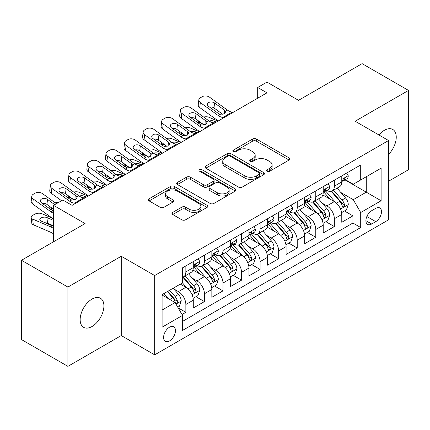 <?xml version="1.0" encoding="UTF-8"?>
<svg xmlns="http://www.w3.org/2000/svg" width="430" height="430" viewBox="0 0 430 430"><rect width="100%" height="100%" fill="white"/><g stroke="black" fill="none" stroke-linecap="round" stroke-linejoin="round"><path stroke-width="0.64" d="M267.207 171.199A1.806 1.043 0 0 0 269.76 171.199L289.116 160.025A2.575 1.489 0 0 0 289.874 158.971A2.575 1.489 0 0 0 289.116 157.923L256.323 138.987A2.575 1.489 0 0 0 252.679 138.987L233.323 150.161A1.806 1.043 0 0 0 232.791 150.898A1.806 1.043 0 0 0 233.323 151.634A1.806 1.043 0 0 0 235.871 151.634L238.376 150.188A8.245 4.762 0 0 1 250.04 150.188L252.77 151.768A8.245 4.762 0 0 1 255.183 155.133A8.245 4.762 0 0 1 252.77 158.498L250.265 159.944A1.806 1.043 0 0 0 249.739 160.68A1.806 1.043 0 0 0 250.265 161.417A1.806 1.043 0 0 0 252.819 161.417L255.323 159.971A8.245 4.762 0 0 1 266.982 159.971L269.712 161.551A8.245 4.762 0 0 1 272.131 164.916A8.245 4.762 0 0 1 269.712 168.28L267.207 169.726A1.806 1.043 0 0 0 266.681 170.463A1.806 1.043 0 0 0 267.207 171.199L267.207 169.726M92.031 326.504A16.802 9.702 120 0 0 103.006 311.696A16.802 9.702 120 0 0 100.432 298.237A16.802 9.702 120 0 0 92.031 299.07A16.802 9.702 120 0 0 81.055 313.873A16.802 9.702 120 0 0 83.635 327.332A16.802 9.702 120 0 0 92.031 326.504M388.548 154.434A16.802 9.702 120 0 0 392.773 129.457A16.802 9.702 120 0 0 384.372 130.29A16.802 9.702 120 0 0 378.921 134.966M169.527 340.915A8.401 4.848 120 0 0 175.01 333.513A8.401 4.848 120 0 0 173.725 326.784A8.401 4.848 120 0 0 169.527 327.198A8.401 4.848 120 0 0 164.04 334.599A8.401 4.848 120 0 0 165.324 341.334A8.401 4.848 120 0 0 169.527 340.915M172.699 212.409A2.575 1.489 0 0 0 171.941 213.457A2.575 1.489 0 0 0 172.699 214.511L181.901 219.821A2.575 1.489 0 0 0 185.54 219.821L207.04 207.41A2.575 1.489 0 0 0 207.798 206.362A2.575 1.489 0 0 0 207.04 205.309L174.247 186.373A2.575 1.489 0 0 0 170.602 186.373L149.102 198.789A2.575 1.489 0 0 0 148.35 199.837A2.575 1.489 0 0 0 149.102 200.891L160.218 207.308A2.575 1.489 0 0 0 163.862 207.308L173.064 201.993A2.575 1.489 0 0 0 173.817 200.944A2.575 1.489 0 0 0 173.064 199.891L167.549 196.709A6.891 3.978 0 0 1 165.534 193.898A6.891 3.978 0 0 1 169.785 190.221A6.891 3.978 0 0 1 177.3 191.081L198.886 203.546A6.891 3.978 0 0 1 200.907 206.362A6.891 3.978 0 0 1 196.65 210.039A6.891 3.978 0 0 1 189.141 209.174L185.54 207.099A2.575 1.489 0 0 0 181.901 207.099L172.699 212.409L172.699 214.511M388.548 181.245L408.5 169.726L408.5 90.424L362.098 63.635L298.527 100.335L266.971 82.119L257.688 87.478L266.971 92.837L72.079 205.357L62.796 199.998L53.519 205.357L53.519 241.789M67.902 287.068L67.902 366.365L121.265 335.556L121.265 256.258L67.902 287.068L21.5 260.274L85.07 223.573L53.519 205.357M121.265 256.258L154.676 275.544L388.548 140.524L388.548 219.821L154.676 354.847L154.676 275.544M408.5 90.424L355.137 121.233L388.548 140.524M238.559 187.109A2.575 1.489 0 0 0 242.203 187.109L263.703 174.698A2.575 1.489 0 0 0 264.455 173.645A2.575 1.489 0 0 0 263.703 172.597L230.91 153.66A2.575 1.489 0 0 0 227.266 153.66L205.766 166.071A2.575 1.489 0 0 0 205.013 167.125A2.575 1.489 0 0 0 205.766 168.178L238.559 187.109M200.203 171.591A1.806 1.043 0 0 1 202.03 171.844L202.03 169.705L235.371 188.953A2.575 1.489 0 0 1 236.124 190.001A2.575 1.489 0 0 1 235.371 191.054L213.871 203.465A2.575 1.489 0 0 1 210.227 203.465L177.434 184.534L177.434 182.427A2.575 1.489 0 0 0 176.682 183.481A2.575 1.489 0 0 0 177.434 184.534M177.434 182.427L186.636 177.117A2.575 1.489 0 0 1 190.28 177.117L203.578 184.798A2.575 1.489 0 0 0 207.222 184.798L213.328 181.272A2.575 1.489 0 0 0 214.081 180.224A2.575 1.489 0 0 0 213.328 179.17L199.482 171.178A1.806 1.043 0 0 1 198.95 170.441A1.806 1.043 0 0 1 200.063 169.479A1.806 1.043 0 0 1 202.03 169.705M67.902 366.365L21.5 339.576L21.5 260.274M182.008 314.529L185.857 312.304L178.154 307.858M173.774 288.928L178.434 291.621A10.497 6.063 60 0 1 185.857 304.483L193.285 300.194L193.285 308.014L204.422 301.586L195.972 296.711M192.334 278.215L196.994 280.903A10.497 6.063 60 0 1 204.422 293.765L211.845 289.476L211.845 297.302L222.982 290.873L214.538 285.993M210.899 267.498L215.559 270.19A10.497 6.063 60 0 1 222.982 283.048L230.405 278.764L230.405 286.584L241.542 280.156L233.098 275.281M229.459 256.78L234.119 259.473A10.497 6.063 60 0 1 241.542 272.33L248.965 268.046L248.965 275.866L260.102 269.438L251.657 264.563M248.019 246.067L252.679 248.755A10.497 6.063 60 0 1 260.102 261.617L267.53 257.328L267.53 265.154L278.667 258.72L270.217 253.845M266.578 235.35L271.239 238.037A10.497 6.063 60 0 1 278.667 250.9L286.09 246.61L286.09 254.436L297.227 248.008L288.783 243.133M285.144 224.632L289.804 227.325A10.497 6.063 60 0 1 297.227 240.182L304.65 235.898L304.65 243.719L315.787 237.29L307.342 232.415M303.704 213.92L308.364 216.607A10.497 6.063 60 0 1 315.787 229.47L323.209 225.18L323.209 233.001L334.346 226.572L334.346 218.752A10.497 6.063 -120 0 0 326.924 205.889L322.263 203.202M325.902 221.697L334.346 226.572M193.285 300.194A10.497 6.063 -120 0 0 185.857 287.337L180.288 284.117M211.845 289.476A10.497 6.063 -120 0 0 204.422 276.619L192.941 269.992M230.405 278.764A10.497 6.063 -120 0 0 222.982 265.901L211.501 259.274M248.965 268.046A10.497 6.063 -120 0 0 241.542 255.183L230.066 248.556M267.53 257.328A10.497 6.063 -120 0 0 260.102 244.471L248.626 237.844M286.09 246.61A10.497 6.063 -120 0 0 278.667 233.753L267.186 227.126M304.65 235.898A10.497 6.063 -120 0 0 297.227 223.036L285.746 216.408M323.209 225.18A10.497 6.063 -120 0 0 315.787 212.323L304.306 205.696M375.739 208.356L371.654 210.716A8.138 4.698 120 0 0 366.338 217.886A8.138 4.698 120 0 0 367.585 224.406A8.138 4.698 120 0 0 371.654 224.003L375.739 221.643A8.138 4.698 120 0 0 381.055 214.473A8.138 4.698 120 0 0 379.808 207.953A8.138 4.698 120 0 0 375.739 208.356M162.099 310.051L175.096 302.553L182.519 315.41L182.519 330.412L360.706 227.54L360.706 212.533L353.283 199.676L340.823 192.484M182.519 315.41L162.099 327.198L162.099 294.62L182.519 282.833L182.519 267.831L360.706 164.953L360.706 179.96L381.12 168.168L381.12 200.745L360.706 212.533M196.897 265.418L196.994 265.471A10.497 6.063 60 0 0 202.245 265.993L209.668 261.709A10.497 6.063 -120 0 0 211.845 256.898L211.845 250.9M215.462 254.7L215.559 254.759A10.497 6.063 60 0 0 220.805 255.275L228.233 250.991A10.497 6.063 -120 0 0 230.405 246.186L230.405 240.182M234.022 243.982L234.119 244.041A10.497 6.063 60 0 0 239.37 244.562L246.793 240.273A10.497 6.063 -120 0 0 248.965 235.468L248.965 229.464M252.582 233.27L252.679 233.323A10.497 6.063 60 0 0 257.93 233.845L265.353 229.555A10.497 6.063 -120 0 0 267.53 224.75L267.53 218.752M271.142 222.552L271.239 222.611A10.497 6.063 60 0 0 276.49 223.127L283.913 218.843A10.497 6.063 -120 0 0 286.09 214.038L286.09 208.034M289.702 211.834L289.804 211.893A10.497 6.063 60 0 0 295.05 212.415L302.478 208.125A10.497 6.063 -120 0 0 304.65 203.32L304.65 197.316M308.267 201.122L308.364 201.175A10.497 6.063 60 0 0 313.615 201.697L321.038 197.408A10.497 6.063 -120 0 0 323.209 192.602L323.209 186.604M182.519 321.414L352.912 223.036L352.912 215.86L341.775 222.288L341.775 214.462A10.497 6.063 -120 0 0 334.346 201.605L322.871 194.978M326.827 190.404L326.924 190.458A10.497 6.063 -120 0 0 332.175 190.979A10.497 6.063 -120 0 0 334.346 186.174L334.346 180.17M332.175 190.979L339.598 186.695A10.497 6.063 -120 0 0 341.775 181.885L341.775 175.886M185.857 265.901L185.857 271.905A10.497 6.063 60 0 1 183.685 276.71A10.497 6.063 60 0 1 182.519 277.135M183.685 276.71L191.108 272.421A10.497 6.063 -120 0 0 193.285 267.616L193.285 261.617M204.422 255.183L204.422 261.187A10.497 6.063 60 0 1 202.245 265.993M222.982 244.471L222.982 250.47A10.497 6.063 60 0 1 220.805 255.275M241.542 233.753L241.542 239.752A10.497 6.063 60 0 1 239.37 244.562M260.102 223.036L260.102 229.04A10.497 6.063 60 0 1 257.93 233.845M278.667 212.318L278.667 218.322A10.497 6.063 60 0 1 276.49 223.127M297.227 201.605L297.227 207.604A10.497 6.063 60 0 1 295.05 212.415M315.787 190.888L315.787 196.892A10.497 6.063 60 0 1 313.615 201.697M315.787 229.47L315.787 237.29M297.227 240.182L297.227 248.008M278.667 250.9L278.667 258.72M260.102 261.617L260.102 269.438M241.542 272.33L241.542 280.156M222.982 283.048L222.982 290.873M204.422 293.765L204.422 301.586M185.857 304.483L185.857 312.304M175.096 302.553L162.099 295.05M353.283 199.676L366.274 192.172L366.274 176.741L381.12 168.168M345.016 179.901L381.12 200.745M345.387 179.686L353.283 184.244L360.706 179.96M121.265 335.556L154.676 354.847M257.688 87.478L257.688 98.191M344.462 210.979L352.912 215.86M352.912 223.036L360.706 227.54M267.928 171.457L269.712 170.425A8.245 4.762 0 0 0 272.131 167.06L272.131 164.916M255.183 155.133L255.183 157.278A8.245 4.762 0 0 1 252.77 160.643L250.986 161.675M289.084 160.046L256.323 141.131A2.575 1.489 0 0 0 252.679 141.131L234.044 151.892M263.665 174.72L230.91 155.805A2.575 1.489 0 0 0 227.266 155.805L205.798 168.195M259.145 174.381A1.806 1.043 0 0 0 259.677 173.645A1.806 1.043 0 0 0 259.145 172.908L230.362 156.289A1.806 1.043 0 0 0 227.809 156.289L225.169 157.815A8.245 4.762 0 0 0 222.756 161.18A8.245 4.762 0 0 0 225.169 164.55L244.847 175.908A8.245 4.762 0 0 0 256.506 175.908L259.145 174.381L259.145 176.526A1.806 1.043 0 0 0 259.677 175.789L259.677 173.645M222.756 161.18L222.756 163.325A8.245 4.762 0 0 0 225.169 166.69L225.169 164.55M259.145 176.526L256.506 178.052A8.245 4.762 0 0 1 244.847 178.052L225.169 166.69M177.472 184.556L186.636 179.262L186.636 177.117M214.081 180.224L214.081 182.363A2.575 1.489 0 0 1 213.328 183.416L207.222 186.942A2.575 1.489 0 0 1 203.578 186.942L190.28 179.262A2.575 1.489 0 0 0 186.636 179.262M202.03 171.844L235.339 191.076M217.381 192.764A6.891 3.978 0 0 0 224.89 193.629A6.891 3.978 0 0 0 229.147 189.952A6.891 3.978 0 0 0 227.126 187.136L219.52 182.745A2.575 1.489 0 0 0 215.876 182.745L209.775 186.271A2.575 1.489 0 0 0 209.018 187.319A2.575 1.489 0 0 0 209.775 188.372L217.381 192.764L217.381 194.908A6.891 3.978 0 0 0 224.89 195.768A6.891 3.978 0 0 0 229.147 192.092L229.147 189.952M209.018 187.319L209.018 189.463A2.575 1.489 0 0 0 209.775 190.517L209.775 188.372M217.381 194.908L209.775 190.517M200.907 206.362L200.907 208.502A6.891 3.978 0 0 1 196.65 212.178A6.891 3.978 0 0 1 189.141 211.318L185.54 209.238A2.575 1.489 0 0 0 181.901 209.238L172.731 214.532M165.534 193.898L165.534 196.037A6.891 3.978 0 0 0 167.549 198.853L167.549 196.709M173.027 202.014L167.549 198.853M207.007 207.432L174.247 188.517A2.575 1.489 0 0 0 170.602 188.517L149.14 200.912M341.619 212.624L346.413 209.856L348.268 204.497A6.955 4.015 -120 0 0 345.559 197.967L337.077 188.147M217.946 121.136L209.034 117.293A5.251 2.628 -5.9 0 0 203.659 117.062M335.379 202.283L325.687 191.06M202.637 123.894L199.751 122.652L199.918 124.248M329.864 199.015L324.236 192.5A16.668 9.621 -120 0 0 323.72 191.925M331.229 191.355L339.808 201.288A6.955 4.015 60 0 1 342.285 206.083L342.791 206.905L343.731 206.771L344.36 206.008L344.511 204.793A6.955 4.015 -120 0 0 342.033 200.004L333.551 190.184M331.734 191.194L340.947 201.869A3.542 2.048 60 0 1 341.845 203.25L344.511 204.793M198.246 120.722A5.251 2.628 -5.9 0 0 198.241 121.045A5.251 2.628 -5.9 0 0 199.751 122.652M209.211 121.067A4.198 2.102 174.1 0 1 213.989 121.115L216.274 122.104M224.17 117.546L222.907 117.438A13.126 7.579 60 0 1 218.107 115.439L200.332 102.587L199.751 107.564A5.251 3.386 -173.3 0 1 198.246 104.812L198.832 99.835A5.251 3.386 6.7 0 0 200.332 102.587M218.284 120.943A19.689 11.368 60 0 1 217.526 120.421L199.751 107.564M346.693 173.048L348.268 175.779A6.955 4.015 60 0 1 346.827 178.853L343.301 180.89A6.955 4.015 -120 0 0 344.511 179.288L344.365 178.67L343.495 178.848L342.285 180.573A6.955 4.015 60 0 1 341.775 181.567M233.447 112.187L232.184 112.079A13.126 7.579 60 0 1 227.384 110.08L209.614 97.228A5.251 3.386 6.7 0 0 202.218 96.707L200.364 97.777A5.251 3.386 6.7 0 0 198.832 99.835M224.498 113.687L224.347 110.058L225.589 111.993L224.363 113.767L220.106 114.289L218.408 113.488L208.631 106.414A4.198 2.709 -173.3 0 1 207.432 104.216A4.198 2.709 -173.3 0 1 208.657 102.571A4.198 2.709 -173.3 0 1 214.57 102.985L213.989 107.968L222.81 114.348M213.989 107.968A4.198 2.709 6.7 0 0 209.501 107.043M224.347 110.058L214.57 102.985M342.006 181.218L342.033 181.218A6.955 4.015 -120 0 0 343.301 180.89M323.054 223.342L327.853 220.574L329.708 215.215A6.955 4.015 -120 0 0 326.999 208.684L318.517 198.864M199.386 131.854L190.469 128.011A5.251 2.628 -5.9 0 0 185.099 127.78M316.819 213L307.127 201.777M184.072 134.612L181.191 133.364L181.352 134.966M311.304 209.732L305.676 203.218A16.668 9.621 -120 0 0 305.16 202.637M312.669 202.073L321.242 212.006A6.955 4.015 60 0 1 323.725 216.795L324.231 217.623L325.171 217.489L325.8 216.725L325.951 215.511A6.955 4.015 -120 0 0 323.473 210.721L314.991 200.901M313.169 201.912L322.387 212.581A3.542 2.048 60 0 1 323.279 213.968L325.951 215.511M179.686 131.435A5.251 2.628 -5.9 0 0 179.681 131.763A5.251 2.628 -5.9 0 0 181.191 133.364M190.651 131.784A4.198 2.102 174.1 0 1 195.43 131.833L197.714 132.822M304.494 234.06L309.288 231.286L311.148 225.933A6.955 4.015 -120 0 0 308.439 219.397L299.957 209.582M180.826 142.572L171.909 138.723A5.251 2.628 -5.9 0 0 166.539 138.492M298.259 223.718L288.562 212.495M165.512 145.329L162.626 144.082L162.793 145.684M292.744 220.45L287.116 213.936A16.668 9.621 -120 0 0 286.6 213.355M294.104 212.791L302.682 222.719A6.955 4.015 60 0 1 305.166 227.513L305.671 228.335L306.612 228.206L307.24 227.443L307.391 226.228A6.955 4.015 -120 0 0 304.913 221.434L296.431 211.614M294.609 212.63L303.827 223.299A3.542 2.048 60 0 1 304.719 224.686L307.391 226.228M161.126 142.153A5.251 2.628 -5.9 0 0 161.116 142.475A5.251 2.628 -5.9 0 0 162.626 144.082M172.091 142.502A4.198 2.102 174.1 0 1 176.87 142.55L179.154 143.534M285.934 244.772L290.728 242.004L292.583 236.645A6.955 4.015 -120 0 0 289.874 230.114L281.397 220.294M162.266 153.29L153.349 149.441A5.251 2.628 -5.9 0 0 147.974 149.21M279.699 234.431L270.002 223.208M146.952 156.042L144.066 154.8L144.233 156.402M274.179 231.163L268.556 224.653A16.668 9.621 -120 0 0 268.041 224.073M275.544 223.503L284.123 233.436A6.955 4.015 60 0 1 286.6 238.231L287.106 239.053L288.046 238.919L288.675 238.155L288.831 236.941A6.955 4.015 -120 0 0 286.348 232.152L277.871 222.331M276.049 223.342L285.267 234.017A3.542 2.048 60 0 1 286.16 235.403L288.831 236.941M142.561 152.87A5.251 2.628 -5.9 0 0 142.556 153.193A5.251 2.628 -5.9 0 0 144.066 154.8M153.526 153.214A4.198 2.102 174.1 0 1 158.304 153.268L160.594 154.252M267.374 255.49L272.168 252.722L274.023 247.363A6.955 4.015 -120 0 0 271.314 240.832L262.832 231.012M143.701 164.002L134.789 160.159A5.251 2.628 -5.9 0 0 129.414 159.928M261.134 245.148L251.442 233.925M128.393 166.759L125.506 165.518L125.673 167.114M255.619 241.88L249.991 235.366A16.668 9.621 -120 0 0 249.475 234.785M256.984 234.221L265.563 244.154A6.955 4.015 60 0 1 268.041 248.943L268.546 249.771L269.486 249.636L270.115 248.873L270.266 247.658A6.955 4.015 -120 0 0 267.788 242.869L259.306 233.049M257.489 234.06L266.702 244.729A3.542 2.048 60 0 1 267.6 246.116L270.266 247.658M124.001 163.588A5.251 2.628 -5.9 0 0 123.996 163.911A5.251 2.628 -5.9 0 0 125.506 165.518M134.966 163.932A4.198 2.102 174.1 0 1 139.745 163.98L142.029 164.97M205.604 128.264L204.341 128.156A13.126 7.579 60 0 1 199.547 126.157L181.772 113.3L181.191 118.282A5.251 3.386 -173.3 0 1 179.686 115.53L180.267 110.548A5.251 3.386 6.7 0 0 181.772 113.3M199.724 131.661A19.689 11.368 60 0 1 198.961 131.139L181.191 118.282M328.128 183.76L329.708 186.496A6.955 4.015 60 0 1 328.267 189.571L324.741 191.608A6.955 4.015 -120 0 0 325.951 190.006L325.806 189.388L324.935 189.56L323.725 191.291A6.955 4.015 60 0 1 323.209 192.28M214.887 122.905L213.624 122.797A13.126 7.579 60 0 1 208.824 120.798L191.049 107.946A5.251 3.386 6.7 0 0 183.658 107.425L181.799 108.494A5.251 3.386 6.7 0 0 180.267 110.548M205.938 124.399L205.787 120.771L207.029 122.711L205.803 124.485L201.546 125.001L199.848 124.2L190.071 117.132A4.198 2.709 -173.3 0 1 188.867 114.928A4.198 2.709 -173.3 0 1 190.092 113.289A4.198 2.709 -173.3 0 1 196.01 113.703L195.43 118.685L204.25 125.06M195.43 118.685A4.198 2.709 6.7 0 0 190.941 117.761M205.787 120.771L196.01 113.703M323.446 191.936L323.473 191.936A6.955 4.015 -120 0 0 324.741 191.608M187.045 138.981L185.781 138.874A13.126 7.579 60 0 1 180.982 136.874L163.212 124.017L162.626 129A5.251 3.386 -173.3 0 1 161.126 126.248L161.707 121.265A5.251 3.386 6.7 0 0 163.212 124.017M181.159 142.378A19.689 11.368 60 0 1 180.401 141.852L162.626 129M309.568 194.478L311.148 197.209A6.955 4.015 60 0 1 309.708 200.289L306.181 202.326A6.955 4.015 -120 0 0 307.391 200.724L307.246 200.106L306.375 200.278L305.166 202.009A6.955 4.015 60 0 1 304.65 202.998M196.327 133.623L195.064 133.515A13.126 7.579 60 0 1 190.264 131.516L172.489 118.658A5.251 3.386 6.7 0 0 165.093 118.142L163.239 119.212A5.251 3.386 6.7 0 0 161.707 121.265M187.373 135.117L187.227 131.489L188.469 133.424L187.238 135.197L182.981 135.719L181.288 134.918L171.511 127.85A4.198 2.709 -173.3 0 1 170.307 125.646A4.198 2.709 -173.3 0 1 171.532 124.001A4.198 2.709 -173.3 0 1 177.45 124.42L176.87 129.398L185.685 135.778M176.87 129.398A4.198 2.709 6.7 0 0 172.376 128.479M187.227 131.489L177.45 124.42M304.881 202.648L304.913 202.648A6.955 4.015 -120 0 0 306.181 202.326M168.485 149.694L167.222 149.586A13.126 7.579 60 0 1 162.422 147.587L144.647 134.735L144.066 139.712A5.251 3.386 -173.3 0 1 142.566 136.96L143.147 131.983A5.251 3.386 6.7 0 0 144.647 134.735M162.599 153.096A19.689 11.368 60 0 1 161.841 152.569L144.066 139.712M291.008 205.196L292.583 207.926A6.955 4.015 60 0 1 291.142 211.006L287.616 213.038A6.955 4.015 -120 0 0 288.831 211.436L288.68 210.824L287.815 210.996L286.6 212.726A6.955 4.015 60 0 1 286.09 213.715M177.767 144.34L176.504 144.227A13.126 7.579 60 0 1 171.704 142.233L153.929 129.376A5.251 3.386 6.7 0 0 146.533 128.855L144.679 129.93A5.251 3.386 6.7 0 0 143.147 131.983M168.813 145.834L168.662 142.206L169.904 144.141L168.678 145.915L164.421 146.436L162.723 145.636L152.951 138.562A4.198 2.709 -173.3 0 1 151.747 136.364A4.198 2.709 -173.3 0 1 152.972 134.719A4.198 2.709 -173.3 0 1 158.89 135.133L158.304 140.115L167.125 146.496M158.304 140.115A4.198 2.709 6.7 0 0 153.816 139.191M168.662 142.206L158.89 135.133M286.321 213.366L286.348 213.366A6.955 4.015 -120 0 0 287.616 213.038M149.925 160.411L148.662 160.304A13.126 7.579 60 0 1 143.862 158.304L126.087 145.453L125.506 150.43A5.251 3.386 -173.3 0 1 124.001 147.678L124.587 142.701A5.251 3.386 6.7 0 0 126.087 145.453M144.039 163.808A19.689 11.368 60 0 1 143.281 163.287L125.506 150.43M272.448 215.908L274.023 218.644A6.955 4.015 60 0 1 272.582 221.719L269.056 223.756A6.955 4.015 -120 0 0 270.266 222.154L270.121 221.536L269.25 221.708L268.041 223.439A6.955 4.015 60 0 1 267.53 224.428M159.202 155.053L157.939 154.945A13.126 7.579 60 0 1 153.139 152.946L135.369 140.094A5.251 3.386 6.7 0 0 127.973 139.573L126.119 140.642A5.251 3.386 6.7 0 0 124.587 142.701M150.253 156.552L150.102 152.924L151.344 154.859L150.118 156.633L145.861 157.149L144.163 156.353L134.386 149.28A4.198 2.709 -173.3 0 1 133.187 147.081A4.198 2.709 -173.3 0 1 134.413 145.437A4.198 2.709 -173.3 0 1 140.325 145.851L139.745 150.833L148.565 157.208M139.745 150.833A4.198 2.709 6.7 0 0 135.256 149.909M150.102 152.924L140.325 145.851M267.761 224.084L267.788 224.084A6.955 4.015 -120 0 0 269.056 223.756M248.809 266.208L253.609 263.44L255.463 258.081A6.955 4.015 -120 0 0 252.754 251.55L244.272 241.73M125.141 174.72L116.224 170.871A5.251 2.628 -5.9 0 0 110.854 170.645M242.574 255.866L232.883 244.643M109.827 177.477L106.946 176.23L107.108 177.832M237.059 252.598L231.431 246.084A16.668 9.621 -120 0 0 230.915 245.503M238.424 244.939L246.997 254.872A6.955 4.015 60 0 1 249.481 259.661L249.986 260.489L250.926 260.354L251.555 259.591L251.706 258.376A6.955 4.015 -120 0 0 249.228 253.582L240.746 243.767M238.924 244.777L248.142 255.447A3.542 2.048 60 0 1 249.034 256.834L251.706 258.376M105.441 174.3A5.251 2.628 -5.9 0 0 105.436 174.623A5.251 2.628 -5.9 0 0 106.946 176.23M116.406 174.65A4.198 2.102 174.1 0 1 121.185 174.698L123.469 175.682M131.36 171.129L130.096 171.022A13.126 7.579 60 0 1 125.302 169.022L107.527 156.165L106.946 161.148A5.251 3.386 -173.3 0 1 105.441 158.396L106.022 153.413A5.251 3.386 6.7 0 0 107.527 156.165M125.479 174.526A19.689 11.368 60 0 1 124.716 174L106.946 161.148M253.888 226.626L255.463 229.357A6.955 4.015 60 0 1 254.023 232.436L250.496 234.474A6.955 4.015 -120 0 0 251.706 232.872L251.561 232.254L250.69 232.426L249.481 234.156A6.955 4.015 60 0 1 248.965 235.145M140.642 165.77L139.379 165.663A13.126 7.579 60 0 1 134.579 163.663L116.809 150.806A5.251 3.386 6.7 0 0 109.413 150.29L107.554 151.36A5.251 3.386 6.7 0 0 106.022 153.413M131.693 167.265L131.542 163.636L132.784 165.577L131.558 167.345L127.301 167.867L125.603 167.066L115.826 159.998A4.198 2.709 -173.3 0 1 114.622 157.794A4.198 2.709 -173.3 0 1 115.847 156.149A4.198 2.709 -173.3 0 1 121.765 156.568L121.185 161.546L130.005 167.926M121.185 161.546A4.198 2.709 6.7 0 0 116.697 160.626M131.542 163.636L121.765 156.568M249.201 234.796L249.228 234.796A6.955 4.015 -120 0 0 250.496 234.474M230.249 276.925L235.043 274.152L236.903 268.793A6.955 4.015 -120 0 0 234.194 262.262L225.712 252.442M106.581 185.438L97.664 181.589A5.251 2.628 -5.9 0 0 92.294 181.358M224.014 266.578L214.323 255.361M91.267 188.189L88.381 186.948L88.548 188.55M218.499 263.31L212.871 256.801A16.668 9.621 -120 0 0 212.355 256.221M219.859 255.656L228.438 265.584A6.955 4.015 60 0 1 230.921 270.379L231.426 271.201L232.367 271.072L232.995 270.303L233.146 269.094A6.955 4.015 -120 0 0 230.668 264.3L222.186 254.479M220.364 255.49L229.582 266.165A3.542 2.048 60 0 1 230.475 267.551L233.146 269.094M86.881 185.018A5.251 2.628 -5.9 0 0 86.876 185.341A5.251 2.628 -5.9 0 0 88.381 186.948M97.846 185.368A4.198 2.102 174.1 0 1 102.625 185.416L104.909 186.4M112.8 181.847L111.537 181.734A13.126 7.579 60 0 1 106.737 179.74L88.967 166.883L88.381 171.866A5.251 3.386 -173.3 0 1 86.881 169.108L87.462 164.131A5.251 3.386 6.7 0 0 88.967 166.883M106.914 185.244A19.689 11.368 60 0 1 106.156 184.717L88.381 171.866M235.323 237.344L236.903 240.074A6.955 4.015 60 0 1 235.463 243.154L231.937 245.191A6.955 4.015 -120 0 0 233.146 243.584L233.001 242.971L232.13 243.143L230.921 244.874A6.955 4.015 60 0 1 230.405 245.863M122.082 176.488L120.819 176.381A13.126 7.579 60 0 1 116.019 174.381L98.244 161.524A5.251 3.386 6.7 0 0 90.848 161.003L88.994 162.078A5.251 3.386 6.7 0 0 87.462 164.131M113.133 177.982L112.982 174.354L114.224 176.289L112.993 178.063L108.736 178.584L107.043 177.783L97.266 170.715A4.198 2.709 -173.3 0 1 96.062 168.512A4.198 2.709 -173.3 0 1 97.287 166.867A4.198 2.709 -173.3 0 1 103.205 167.286L102.625 172.263L111.445 178.643M102.625 172.263A4.198 2.709 6.7 0 0 98.131 171.339M112.982 174.354L103.205 167.286M230.636 245.514L230.668 245.514A6.955 4.015 -120 0 0 231.937 245.191M211.689 287.638L216.483 284.87L218.338 279.511A6.955 4.015 -120 0 0 215.629 272.98L207.152 263.16M88.021 196.15L79.104 192.307A5.251 2.628 -5.9 0 0 73.729 192.076M205.454 277.296L195.757 266.073M72.708 198.907L69.821 197.666L69.988 199.262M199.934 274.028L194.312 267.514A16.668 9.621 -120 0 0 193.796 266.933M201.299 266.369L209.878 276.302A6.955 4.015 60 0 1 212.355 281.096L212.866 281.919L213.801 281.784L214.43 281.021L214.586 279.806A6.955 4.015 -120 0 0 212.103 275.017L203.626 265.197M201.804 266.208L211.023 276.877A3.542 2.048 60 0 1 211.915 278.264L214.586 279.806M68.316 195.736A5.251 2.628 -5.9 0 0 68.311 196.058A5.251 2.628 -5.9 0 0 69.821 197.666M79.281 196.08A4.198 2.102 174.1 0 1 84.06 196.128L86.349 197.117M94.24 192.559L92.977 192.452A13.126 7.579 60 0 1 88.177 190.452L70.402 177.601L69.821 182.578A5.251 3.386 -173.3 0 1 68.322 179.826L68.902 174.849A5.251 3.386 6.7 0 0 70.402 177.601M88.354 195.956A19.689 11.368 60 0 1 87.596 195.435L69.821 182.578M216.763 248.062L218.338 250.792A6.955 4.015 60 0 1 216.903 253.867L213.371 255.904A6.955 4.015 -120 0 0 214.586 254.302L214.441 253.684L213.57 253.861L212.355 255.587A6.955 4.015 60 0 1 211.845 256.581M103.522 187.2L102.259 187.093A13.126 7.579 60 0 1 97.459 185.094L79.684 172.242A5.251 3.386 6.7 0 0 72.288 171.721L70.434 172.79A5.251 3.386 6.7 0 0 68.902 174.849M94.568 188.7L94.417 185.072L95.664 187.007L94.433 188.781L90.176 189.302L88.478 188.501L78.706 181.428A4.198 2.709 -173.3 0 1 77.502 179.229A4.198 2.709 -173.3 0 1 78.728 177.585A4.198 2.709 -173.3 0 1 84.645 177.999L84.06 182.981L92.88 189.361M84.06 182.981A4.198 2.709 6.7 0 0 79.571 182.057M94.417 185.072L84.645 177.999M212.076 256.232L212.103 256.232A6.955 4.015 -120 0 0 213.371 255.904M193.129 298.356L197.924 295.587L199.778 290.228A6.955 4.015 -120 0 0 197.069 283.698L188.587 273.878M186.889 288.014L182.449 282.87M53.519 209.351L51.261 208.378L51.428 209.98M181.374 284.746L180.654 283.908M182.739 277.087L191.318 287.02A6.955 4.015 60 0 1 193.796 291.809L194.301 292.637L195.242 292.502L195.87 291.739L196.026 290.524A6.955 4.015 -120 0 0 193.543 285.73L185.061 275.915M183.244 276.925L192.457 287.595A3.542 2.048 60 0 1 193.355 288.981L196.026 290.524M49.756 206.448A5.251 2.628 -5.9 0 0 49.751 206.776A5.251 2.628 -5.9 0 0 51.261 208.378M58.41 202.53A5.251 2.628 -5.9 0 0 55.169 202.793M75.68 203.277L74.417 203.17A13.126 7.579 60 0 1 69.617 201.17L51.842 188.313L51.261 193.296A5.251 3.386 -173.3 0 1 49.762 190.544L50.342 185.561A5.251 3.386 6.7 0 0 51.842 188.313M61.533 200.724L51.261 193.296M198.203 258.774L199.778 261.51A6.955 4.015 60 0 1 198.338 264.584L194.811 266.622A6.955 4.015 -120 0 0 196.026 265.02L195.876 264.402L195.01 264.574L193.796 266.304A6.955 4.015 60 0 1 193.285 267.293M84.957 197.918L83.694 197.811A13.126 7.579 60 0 1 78.9 195.811L61.124 182.96A5.251 3.386 6.7 0 0 53.728 182.438L51.874 183.508A5.251 3.386 6.7 0 0 50.342 185.561M76.008 199.412L75.857 195.784L77.099 197.725L75.873 199.499L71.617 200.014L69.918 199.214L60.141 192.145A4.198 2.709 -173.3 0 1 58.942 189.942A4.198 2.709 -173.3 0 1 60.168 188.302A4.198 2.709 -173.3 0 1 66.08 188.716L65.5 193.699L74.32 200.074M65.5 193.699A4.198 2.709 6.7 0 0 61.012 192.774M75.857 195.784L66.08 188.716M193.516 266.949L193.543 266.949A6.955 4.015 -120 0 0 194.811 266.622M177.783 307.213L179.364 306.3L181.218 300.941A6.955 4.015 -120 0 0 178.509 294.41L173.172 288.229M53.519 218.714L41.979 213.737A5.251 2.628 -5.9 0 0 34.588 214.291L32.728 215.365A5.251 2.628 -5.9 0 0 31.191 217.489A5.251 2.628 -5.9 0 0 32.702 219.096L33.282 224.75A5.251 2.628 174.1 0 1 31.772 223.143L31.191 217.489M168.184 298.565L163.889 293.588M53.519 228.464A19.689 11.368 -120 0 0 50.471 226.766L32.702 219.096M53.519 233.861A13.126 7.579 -120 0 0 51.057 232.415L33.282 224.75M162.814 295.464L162.099 294.636M167.415 291.551L172.752 297.732A6.955 4.015 60 0 1 175.236 302.526L175.741 303.349L176.682 303.22L177.31 302.451L177.461 301.242A6.955 4.015 -120 0 0 174.983 296.447L169.646 290.266M167.845 291.303L173.897 298.312A3.542 2.048 60 0 1 174.79 299.699L177.461 301.242M53.519 226.019L51.589 225.562L41.001 220.993A4.198 2.102 174.1 0 1 39.791 219.708A4.198 2.102 174.1 0 1 41.022 218.005A4.198 2.102 174.1 0 1 46.94 217.564L53.519 220.402M53.519 225.804L47.52 223.213A4.198 2.102 -5.9 0 0 45.177 222.794M53.519 213.285A13.126 7.579 60 0 1 51.057 211.888L33.282 199.031L32.702 204.013A5.251 3.386 -173.3 0 1 31.196 201.261L31.777 196.279A5.251 3.386 6.7 0 0 33.282 199.031M53.519 218.682A19.689 11.368 60 0 1 50.471 216.865L32.702 204.013M56.405 203.686L42.565 193.672A5.251 3.386 6.7 0 0 35.169 193.151L33.309 194.226A5.251 3.386 6.7 0 0 31.777 196.279M51.057 211.888L53.057 210.732L51.358 209.931L41.581 202.863A4.198 2.709 -173.3 0 1 40.382 200.659A4.198 2.709 -173.3 0 1 41.602 199.015A4.198 2.709 -173.3 0 1 47.52 199.434L46.94 204.411L53.519 209.168M46.94 204.411A4.198 2.709 6.7 0 0 42.452 203.492M54.739 204.653L47.52 199.434M178.434 291.621L185.857 287.337M196.994 280.903L204.422 276.619M215.559 270.19L222.982 265.901M234.119 259.473L241.542 255.183M252.679 248.755L260.102 244.471M271.239 238.037L278.667 233.753M289.804 227.325L297.227 223.036M308.364 216.607L315.787 212.323M326.924 205.889L334.346 201.605M334.346 186.174L341.775 181.885M185.857 271.905L193.285 267.616M204.422 261.187L211.845 256.898M222.982 250.47L230.405 246.186M241.542 239.752L248.965 235.468M260.102 229.04L267.53 224.75M278.667 218.322L286.09 214.038M297.227 207.604L304.65 203.32M315.787 196.892L323.209 192.602M334.346 218.752L341.775 214.462M366.838 216.505L375.739 221.643M365.903 220.681L371.654 224.003M269.712 170.425L269.712 168.28M250.265 161.417L250.265 159.944M252.77 160.643L252.77 158.498M233.323 151.634L233.323 150.161M252.679 141.131L252.679 138.987M256.323 141.131L256.323 138.987M289.116 160.025L289.116 157.923M205.766 168.178L205.766 166.071M227.266 155.805L227.266 153.66M230.91 155.805L230.91 153.66M263.703 174.698L263.703 172.597M244.847 178.052L244.847 175.908M256.506 178.052L256.506 175.908M190.28 179.262L190.28 177.117M203.578 186.942L203.578 184.798M207.222 186.942L207.222 184.798M213.328 183.416L213.328 181.272M235.371 191.054L235.371 188.953M181.901 209.238L181.901 207.099M185.54 209.238L185.54 207.099M189.141 211.318L189.141 209.174M173.064 201.993L173.064 199.891M149.102 200.891L149.102 198.789M170.602 188.517L170.602 186.373M174.247 188.517L174.247 186.373M207.04 207.41L207.04 205.309M340.555 209.061L348.225 204.632M342.033 200.004L345.559 197.967M336.486 203.202L339.808 201.288M213.989 121.115L214.167 122.846M348.225 175.698L341.775 179.423M220.106 114.289L218.107 115.439M227.384 110.08L225.384 111.236M232.184 112.079L222.907 117.438M343.613 178.773L344.511 179.288M321.995 219.773L329.66 215.349M323.473 210.721L326.999 208.684M317.926 213.92L321.242 212.006M195.43 131.833L195.607 133.558M303.435 230.491L311.1 226.067M304.913 221.434L308.439 219.397M299.366 224.637L302.682 222.719M176.87 142.55L177.047 144.276M284.87 241.208L292.54 236.779M286.348 232.152L289.874 230.114M280.806 235.355L284.123 233.436M158.304 153.268L158.482 154.994M266.31 251.921L273.98 247.497M267.788 242.869L271.314 240.832M262.241 246.067L265.563 244.154M139.745 163.98L139.922 165.706M329.66 186.416L323.209 190.141M201.546 125.001L199.547 126.157M208.824 120.798L206.825 121.953M213.624 122.797L204.341 128.156M325.053 189.485L325.951 190.006M311.1 197.128L304.65 200.853M182.981 135.719L180.982 136.874M190.264 131.516L188.265 132.671M195.064 133.515L185.781 138.874M306.493 200.203L307.391 200.724M292.54 207.846L286.09 211.571M164.421 146.436L162.422 147.587M171.704 142.233L169.705 143.383M176.504 144.227L167.222 149.586M287.933 210.92L288.831 211.436M273.98 218.564L267.53 222.288M145.861 157.149L143.862 158.304M153.139 152.946L151.145 154.101M157.939 154.945L148.662 160.304M269.368 221.638L270.266 222.154M247.75 262.639L255.415 258.215M249.228 253.582L252.754 251.55M243.681 256.785L246.997 254.872M121.185 174.698L121.362 176.424M255.415 229.281L248.965 233.001M127.301 167.867L125.302 169.022M134.579 163.663L132.58 164.819M139.379 165.663L130.096 171.022M250.808 232.35L251.706 232.872M229.19 273.356L236.855 268.927M230.668 264.3L234.194 262.262M225.121 267.503L228.438 265.584M102.625 185.416L102.802 187.141M236.855 239.994L230.405 243.719M108.736 178.584L106.737 179.74M116.019 174.381L114.02 175.531M120.819 176.381L111.537 181.734M232.248 243.068L233.146 243.584M210.63 284.074L218.295 279.645M212.103 275.017L215.629 272.98M206.561 278.215L209.878 276.302M84.06 196.128L84.237 197.859M218.295 250.712L211.845 254.436M90.176 189.302L88.177 190.452M97.459 185.094L95.46 186.249M102.259 187.093L92.977 192.452M213.689 253.786L214.586 254.302M192.065 294.786L199.735 290.363M193.543 285.73L197.069 283.698M188.001 288.933L191.318 287.02M199.735 261.429L193.285 265.154M71.617 200.014L69.617 201.17M78.9 195.811L76.9 196.967M83.694 197.811L74.417 203.17M195.123 264.498L196.026 265.02M175.977 304.08L181.17 301.081M174.983 296.447L178.509 294.41M50.471 226.766L52.197 225.772M169.753 299.468L172.752 297.732M46.94 217.564L47.52 223.213M198.241 121.045L198.461 123.2M179.681 131.763L179.901 133.918M161.116 142.475L161.341 144.636M142.556 153.193L142.781 155.348M123.996 163.911L124.216 166.066M105.436 174.623L105.656 176.784M86.876 185.341L87.096 187.496M68.311 196.058L68.537 198.214M49.751 206.776L49.971 208.932"/></g></svg>
